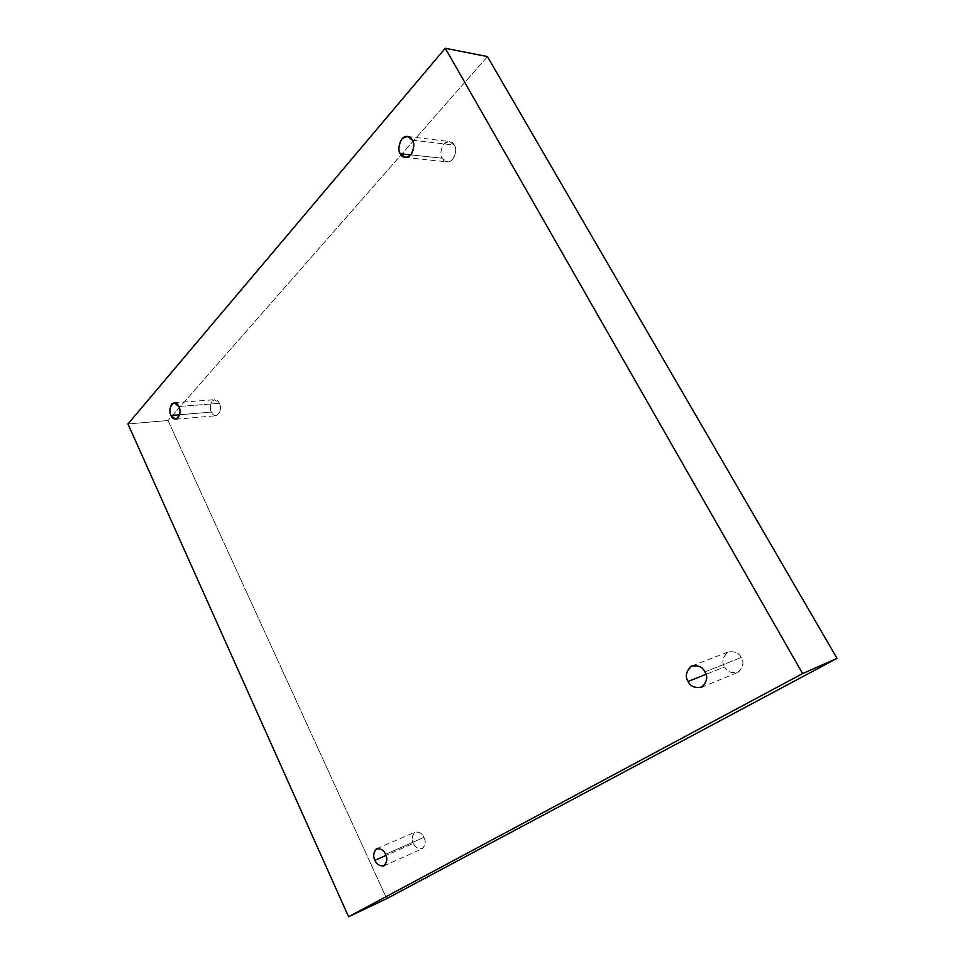 <?xml version="1.0" encoding="UTF-8"?>
<svg xmlns="http://www.w3.org/2000/svg" width="965" height="965" viewBox="0 0 965 965"><rect width="100%" height="100%" fill="white"/><g stroke="black" fill="none" stroke-linecap="round" stroke-linejoin="round"><path stroke-width="0.72" stroke-dasharray="4.83 3.62" d="M412.32 140.118L454.262 145.112C457.627 147.428 454.961 162.976 447.193 161.855L442.308 158.248L410.849 154.883L442.308 158.248C444.021 162.241 447.446 162.663 452.597 159.515C456.059 153.266 456.614 148.465 454.262 145.112C452.501 141.107 449.051 140.721 443.924 143.942C440.522 150.178 439.98 154.943 442.308 158.248C438.93 155.944 441.668 140.311 449.473 141.553L454.262 145.112L412.32 140.118M178.851 406.506L219.369 403.346C221.648 408.267 220.587 412.405 216.172 415.746L211.419 412.079L179.671 414.733L211.419 412.079C212.698 415.469 215.074 416.277 218.56 414.492C220.804 410.029 221.069 406.313 219.369 403.346C218.066 399.944 215.678 399.16 212.216 400.994C209.996 405.445 209.731 409.148 211.419 412.079C209.14 407.146 210.225 403.02 214.664 399.691L219.369 403.346L178.851 406.506M385.469 854.302L423.912 837.415C426.12 841.359 425.541 845.135 422.188 848.754C417.761 848.971 414.841 847.174 413.43 843.362L385.94 855.46L413.43 843.362C414.95 847.342 417.978 849.091 422.501 848.597C425.529 844.87 425.999 841.142 423.912 837.415C422.344 833.41 419.317 831.685 414.805 832.24C411.826 835.98 411.367 839.683 413.43 843.362C411.223 839.405 411.814 835.63 415.215 832.035C419.594 831.842 422.489 833.639 423.912 837.415L385.469 854.302M704.872 671.881L741.156 657.527C744.449 662.424 743.243 667.43 737.513 672.545C730.819 673.268 726.536 671.375 724.655 666.887L705.934 674.342L724.655 666.887C726.79 671.749 731.361 673.498 738.382 672.135C743.255 666.839 744.184 661.966 741.156 657.527C738.949 652.617 734.353 650.905 727.369 652.364C722.568 657.672 721.663 662.509 724.655 666.887C721.337 661.918 722.616 656.912 728.478 651.833C735.053 651.218 739.274 653.112 741.156 657.527L704.872 671.881M487.421 56.573L168.019 420.499L127.971 423.973L168.019 420.499L386.724 898.656L168.019 420.499L487.421 56.573M405.3 157.464L447.193 161.855M175.751 419.244L216.172 415.746M383.793 865.943L422.188 848.754M701.229 687.43L737.513 672.545M691.953 665.874L728.478 651.833M376.736 848.657L415.215 832.035M174.146 402.743L214.664 399.691M407.483 136.451L449.473 141.553"/><path stroke-width="1.45" d="M400.366 153.749L405.3 157.464C413.117 158.598 415.71 142.494 412.32 140.118C414.709 143.58 414.178 148.55 410.728 155.027C405.565 158.296 402.116 157.874 400.366 153.749C398.002 150.347 398.521 145.401 401.923 138.948C407.061 135.595 410.523 135.981 412.32 140.118L407.483 136.451C399.631 135.184 396.965 151.372 400.366 153.749L410.849 154.883L400.366 153.749M171.01 415.469L175.751 419.244C180.117 415.819 181.155 411.572 178.851 406.506C180.564 409.57 180.322 413.382 178.115 417.954C174.665 419.775 172.301 418.943 171.01 415.469C169.309 412.441 169.55 408.641 171.722 404.07C175.16 402.2 177.536 403.008 178.851 406.506L174.146 402.743C169.768 406.144 168.718 410.39 171.01 415.469L179.671 414.733L171.01 415.469M374.999 860.285C376.434 864.218 379.366 866.112 383.793 865.943C387.146 862.264 387.701 858.38 385.469 854.302C387.58 858.162 387.122 861.986 384.118 865.786C379.583 866.232 376.555 864.399 374.999 860.285C372.924 856.474 373.358 852.674 376.326 848.862C380.837 848.344 383.877 850.165 385.469 854.302C384.034 850.394 381.115 848.512 376.736 848.657C373.346 852.312 372.767 856.196 374.999 860.285L385.94 855.46L374.999 860.285M688.129 681.447C690.059 686.115 694.426 688.117 701.229 687.43C707.031 682.171 708.238 676.996 704.872 671.881C707.972 676.513 707.043 681.567 702.098 687.008C694.981 688.359 690.313 686.513 688.129 681.447C685.078 676.875 685.97 671.869 690.819 666.417C697.924 664.957 702.604 666.779 704.872 671.881C702.942 667.285 698.636 665.283 691.953 665.874C686.019 671.085 684.74 676.272 688.129 681.447L705.934 674.342L688.129 681.447M127.971 423.973L445.263 48.25L487.421 56.573L445.263 48.25L802.603 673.594L837.029 658.359L487.421 56.573L837.029 658.359L802.603 673.594L348.582 916.75L386.724 898.656L837.029 658.359L386.724 898.656L348.582 916.75L127.971 423.973L348.582 916.75L802.603 673.594L445.263 48.25L127.971 423.973"/></g></svg>
